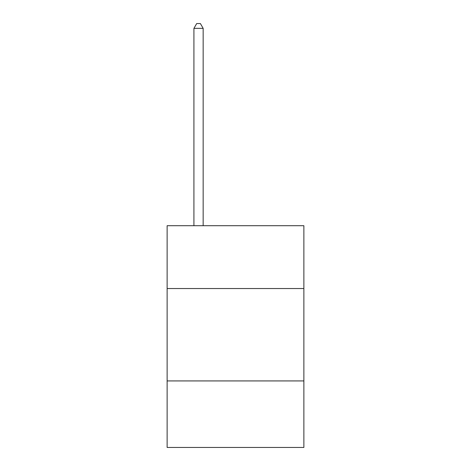 <?xml version="1.0" encoding="UTF-8"?>
<svg xmlns="http://www.w3.org/2000/svg" width="471" height="471" viewBox="0 0 471 471"><rect width="100%" height="100%" fill="white"/><g stroke="black" fill="none" stroke-linecap="round" stroke-linejoin="round"><path stroke-width="0.71" d="M303.872 288.535L303.872 225.709L167.128 225.709L167.128 288.535L303.872 288.535L303.872 447.45L167.128 447.45L167.128 288.535M303.872 380.927L167.128 380.927M203.16 225.709L203.16 28.354L193.922 28.354L193.922 225.709M193.922 28.354L196.695 23.55L200.393 23.55L203.16 28.354"/></g></svg>

